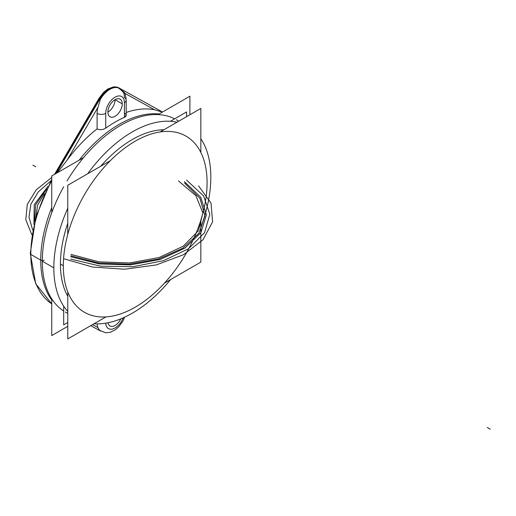 <?xml version="1.0" encoding="UTF-8"?>
<svg xmlns="http://www.w3.org/2000/svg" width="516" height="516" viewBox="0 0 516 516"><rect width="100%" height="100%" fill="white"/><g stroke="black" fill="none" stroke-linecap="round" stroke-linejoin="round"><path stroke-width="0.77" d="M42.318 261.219A111.017 64.094 120 0 0 63.681 311.038A111.017 64.094 -60 0 1 42.318 261.219L53.825 267.862A111.017 64.094 120 0 0 67.77 311.387A111.017 64.094 120 0 1 53.825 267.862L42.318 261.219A111.017 64.094 -60 0 1 63.681 186.734A111.017 64.094 120 0 0 42.318 261.219M174.627 118.828A111.017 64.094 120 0 0 67.016 180.955A111.017 64.094 -60 0 1 174.627 118.828M94.022 323.771A111.017 64.094 120 0 0 170.622 279.549A111.017 64.094 120 0 1 94.022 323.771M200.847 227.201A111.017 64.094 120 0 0 210.825 177.214A111.017 64.094 120 0 0 200.847 138.746A111.017 64.094 120 0 1 210.825 177.214A111.017 64.094 120 0 1 200.847 227.201M176.988 122.208A111.017 64.094 120 0 0 87.656 173.782A111.017 64.094 120 0 1 176.988 122.208M67.77 208.232A111.017 64.094 120 0 0 53.825 267.862A111.017 64.094 120 0 1 67.77 208.232M60.437 264.044A101.665 58.695 -60 0 1 67.77 223.286A101.665 58.695 -60 0 0 60.437 264.044L63.313 265.701L60.437 264.044A101.665 58.695 -60 0 0 67.77 296.332A101.665 58.695 -60 0 1 60.437 264.044M100.691 166.255A101.665 58.695 -60 0 1 163.953 129.735A101.665 58.695 -60 0 0 100.691 166.255M207.084 182.696A101.665 58.695 120 0 0 186.031 136.153A101.665 58.695 120 0 0 107.689 163.391A101.665 58.695 120 0 0 63.313 265.701A101.665 58.695 120 0 0 84.366 312.238A101.665 58.695 120 0 0 162.708 285.006A101.665 58.695 120 0 0 207.084 182.696A101.665 58.695 120 0 0 135.198 141.191A101.665 58.695 120 0 0 63.313 265.701A101.665 58.695 120 0 0 135.198 307.207A101.665 58.695 120 0 0 207.084 182.696M44.189 260.141A2.438 1.406 180 0 1 40.738 260.141A110.811 63.978 -60 0 1 51.742 207.555A110.811 63.978 120 0 0 40.738 260.141A110.811 63.978 120 0 0 51.742 300.022A110.811 63.978 -60 0 1 40.738 260.141L30.818 254.414L40.738 260.141M79.09 160.199A110.811 63.978 -60 0 1 159.102 114.004A110.811 63.978 120 0 0 79.09 160.199M51.742 303.879A110.811 63.978 -60 0 1 30.818 254.414A110.811 63.978 -60 0 1 51.742 180.787A110.811 63.978 120 0 0 30.818 254.414A110.811 63.978 120 0 0 51.742 303.879L35.739 283.774L30.283 253.33L35.907 216.791L51.742 179.187M124.614 93.183L154.561 109.773A110.811 63.978 120 0 0 126.201 112.462A110.811 63.978 -60 0 1 154.561 109.773L124.614 93.183M126.201 100.098L126.201 115.352L124.414 117.345L124.414 102.587L124.414 117.345A110.811 63.978 120 0 0 105.722 128.136L105.722 113.378A13.216 7.63 -60 0 1 115.068 97.195A13.216 7.63 -60 0 1 124.414 102.587A6.102 3.522 -0 0 0 126.201 100.098A6.102 3.522 -0 0 0 124.414 97.608A19.318 11.152 120 0 0 123.556 92.596L119.422 88.326A19.202 11.088 120 0 0 100.414 99.298L99.614 98.833A19.318 11.152 -60 0 1 118.732 87.797L162.488 112.049L119.022 87.965A19.318 11.152 120 0 0 99.904 99.001A19.318 11.152 -60 0 1 119.022 87.965A1.832 1.496 119 0 1 119.338 88.223A1.832 1.496 -61 0 0 119.022 87.965L118.732 87.797A1.832 1.496 -61 0 0 118.719 87.784A1.832 1.496 119 0 1 118.732 87.797A19.318 11.152 120 0 0 99.614 98.833L55.857 173.615L99.614 98.833L98.943 98.453L100.414 99.298A19.202 11.088 -60 0 1 118.074 87.772L123.93 92.041C124.82 92.467 125.581 95.15 126.201 100.098A6.102 3.522 180 0 1 124.414 102.587A13.216 7.63 120 0 0 115.068 97.195A13.216 7.63 120 0 0 105.722 113.378A6.102 3.522 180 0 1 97.098 113.378L97.098 128.877A110.811 63.978 120 0 0 66.951 160.353L97.956 107.373A19.318 11.152 120 0 0 97.098 113.378A19.318 11.152 -60 0 1 97.956 107.373L100.414 99.298L97.956 107.373L66.951 160.353L57.341 172.757L66.951 160.353A110.811 63.978 -60 0 1 97.098 128.877C99.988 130.161 102.865 129.909 105.722 128.136A110.811 63.978 -60 0 1 124.414 117.345C126.781 116.106 126.781 114.694 124.414 113.107M99.356 330.143L97.956 327.576L92.59 324.603L97.956 327.576A19.318 11.152 -60 0 1 97.15 323.88A19.318 11.152 120 0 0 97.956 327.576L99.459 330.234M162.392 112.107L154.561 109.773L162.392 112.107M162.495 112.043L118.719 87.784L113.662 86.843L107.721 89.042L103.548 92.416L98.943 98.453L99.227 98.633M56.438 173.279L99.904 99.001L56.438 173.279M107.883 112.133A10.165 5.869 120 0 0 115.068 99.685A10.165 5.869 -60 0 1 107.883 112.133A10.165 5.869 120 0 0 115.068 116.287A10.165 5.869 120 0 0 122.26 103.832A10.165 5.869 120 0 0 115.068 99.685A10.165 5.869 120 0 0 107.883 112.133A10.165 5.869 120 0 0 109.985 116.79A10.165 5.869 120 0 0 117.822 114.068A10.165 5.869 120 0 0 122.26 103.832L115.068 99.685L122.26 103.832A10.165 5.869 120 0 0 120.151 99.182A10.165 5.869 120 0 0 112.32 101.904A10.165 5.869 120 0 0 107.883 112.133M108.005 322.764A10.165 5.869 120 0 0 109.985 325.97A10.165 5.869 120 0 0 120.809 318.849A10.165 5.869 120 0 1 113.423 326.196A10.165 5.869 120 0 1 108.005 322.764M123.182 317.843A13.216 7.63 -60 0 1 112.927 328.905A13.216 7.63 -60 0 1 105.741 323.177A13.216 7.63 120 0 0 112.927 328.905A13.216 7.63 120 0 0 123.182 317.843M100.414 330.975L99.923 330.724A1.832 1.496 -61 0 0 99.923 330.724A1.832 1.496 119 0 1 99.904 330.711A1.832 1.496 -61 0 0 100.227 330.846A1.832 1.496 119 0 1 99.923 330.724L90.771 325.654M105.722 113.378L105.722 128.136C102.865 129.909 99.988 130.161 97.098 128.877L97.098 113.378A6.102 3.522 0 0 0 105.722 113.378M160.115 131.948L200.847 108.431L200.847 152.472M200.847 220.126L200.847 262.102L164.494 283.091M110.282 160.721L67.77 185.263L67.77 234.354M67.77 291.901L67.77 338.928L105.903 316.914M158.07 114.597L189.901 96.221L189.901 114.752M83.573 157.606L51.742 175.988L51.742 212.727M51.742 298.835L51.742 335.574L67.77 326.318M170.37 121.286L186.592 111.92L186.592 116.668M63.681 306.143L63.681 324.854L67.77 322.494M487.323 427.493L490.2 429.157L487.323 427.493M50.716 181.052L38.281 191.907L30.876 204.207L28.98 217.184L32.689 230.026L28.98 217.184L30.876 204.207L38.281 191.907L50.716 181.052M70.711 259.103L100.614 266.166L132.915 266.72L163.488 260.677L188.437 248.822L204.575 232.664L209.851 214.256L203.594 195.951L186.592 180.09L203.594 195.951L209.851 214.256L204.575 232.664L188.437 248.822L163.488 260.677L132.915 266.72L100.614 266.166L70.711 259.103M63.558 258.684L92.577 267.043L124.795 269.21L156.361 264.921L183.522 254.691L203.04 239.734L212.586 221.841L211.018 203.136L198.531 185.857L211.018 203.136L212.586 221.841L203.04 239.734L183.522 254.691L156.361 264.921L124.795 269.21L92.577 267.043L63.558 258.684M51.742 177.433L36.159 189.914L27.277 204.413L25.8 219.771L31.85 234.748L25.8 219.771L27.277 204.413L36.159 189.914L51.742 177.433M33.895 224.454L34.262 204.607L47.917 186.399L34.262 204.607L33.895 224.454M184.496 181.729L200.692 197.157L206.406 214.901L200.898 232.664L184.87 248.151L160.399 259.38L130.638 264.889L99.427 263.973L70.789 256.742L99.427 263.973L130.638 264.889L160.399 259.38L184.87 248.151L200.898 232.664L206.406 214.901L200.692 197.157L184.496 181.729M32.914 165.146L35.791 166.803L32.914 165.146M70.834 255.768L98.782 263.037L129.368 264.153L158.676 258.974L182.948 248.17L199.066 233.122L204.975 215.759L199.911 198.305L184.528 183.006L199.911 198.305L204.975 215.759L199.066 233.122L182.948 248.17L158.676 258.974L129.368 264.153L98.782 263.037L70.834 255.768M46.614 189.043L35.656 204.775L34.559 221.719L35.656 204.775L46.614 189.043M35.875 216.894L37.649 205.013L44.415 193.745L37.649 205.013L35.875 216.894L37.649 205.013L44.415 193.745L37.649 205.013L35.875 216.894M178.478 180.948L195.906 195.68L202.878 213.056L198.441 230.71L183.193 246.222L159.225 257.478L129.813 262.934L98.975 261.851L70.924 254.375L98.975 261.851L129.813 262.934L159.225 257.478L183.193 246.222L198.441 230.71L202.878 213.056L195.906 195.68L178.478 180.948L195.906 195.68L202.878 213.056L198.441 230.71L183.193 246.222L159.225 257.478L129.813 262.934L98.975 261.851L70.924 254.375L98.975 261.851L129.813 262.934L159.225 257.478L183.193 246.222L198.441 230.71L202.878 213.056L195.906 195.68L178.478 180.948M65.313 312.038L67.77 313.457M178.788 121.17L176.33 119.751M98.943 98.453L54.503 174.395M124.711 317.153L122.64 321.552L118.803 326.731L115.352 329.756L110.198 332.31L105.599 332.801L99.44 330.221"/></g></svg>
